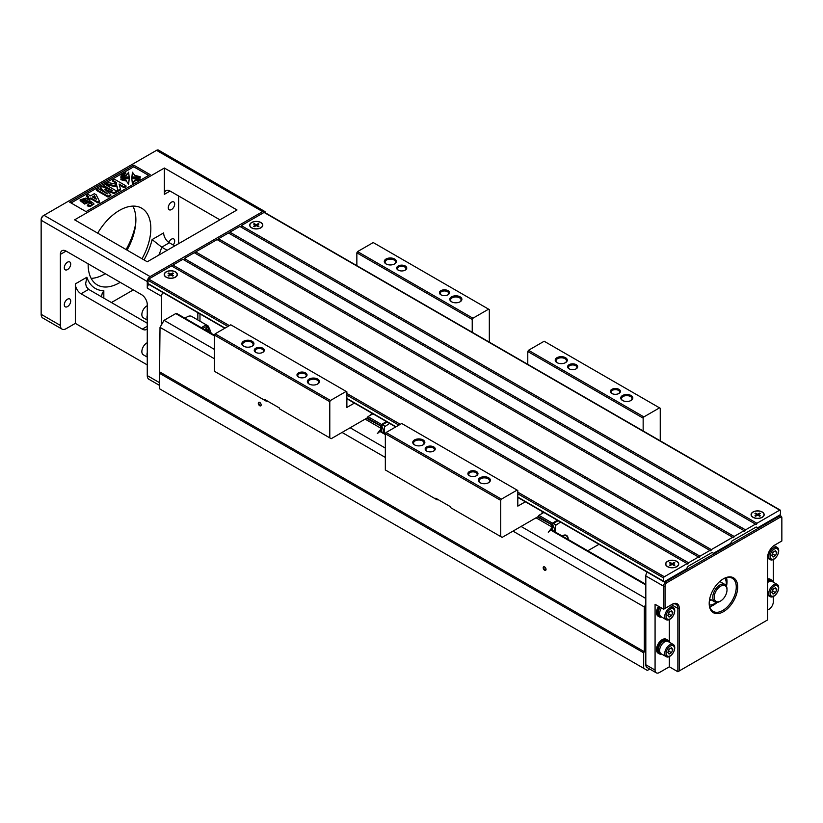 <?xml version="1.0" encoding="UTF-8"?>
<svg xmlns="http://www.w3.org/2000/svg" width="823" height="823" viewBox="0 0 823 823"><rect width="100%" height="100%" fill="white"/><g stroke="black" fill="none" stroke-linecap="round" stroke-linejoin="round"><path stroke-width="1.23" d="M164.363 168.026L74.626 219.834L147.266 261.776L237.003 209.968L164.363 168.026L164.363 194.341A8.055 4.65 -120 0 1 166.03 190.648A8.055 4.65 -120 0 1 170.063 191.049L219.916 219.834M111.424 302.535L133.316 289.902M60.377 254.379A8.055 4.65 60 0 1 62.044 250.686A8.055 4.65 60 0 1 66.077 251.087L60.377 254.379L60.377 325.424A8.055 4.65 120 0 0 62.044 329.118A8.055 4.65 120 0 0 66.077 328.716L75.335 323.377L147.266 364.908M178.612 243.68L178.612 195.987M147.266 323.233L88.637 289.377L81.035 293.77A8.055 4.65 60 0 1 75.335 283.894L75.335 323.377M142.009 258.741A44.319 25.585 120 0 0 141.649 208.178A44.319 25.585 120 0 0 119.489 210.379A44.319 25.585 120 0 0 97.69 233.156M88.164 263.833A44.319 25.585 120 0 0 97.33 284.943A44.319 25.585 120 0 0 119.489 282.752A44.319 25.585 120 0 0 120.199 282.33M171.482 202.149A4.537 2.613 120 0 0 168.52 206.151A4.537 2.613 120 0 0 169.219 209.783A4.537 2.613 120 0 0 173.756 207.159A4.537 2.613 120 0 0 173.756 201.933A4.537 2.613 120 0 0 171.482 202.149M173.2 244.997A4.537 2.613 120 0 0 173.756 238.937A4.537 2.613 120 0 0 171.482 239.164A4.537 2.613 120 0 0 168.787 242.425M67.507 262.187A4.537 2.613 120 0 0 64.544 266.179A4.537 2.613 120 0 0 65.233 269.81A4.537 2.613 120 0 0 69.77 267.197A4.537 2.613 120 0 0 69.77 261.961A4.537 2.613 120 0 0 67.507 262.187M67.507 299.191A4.537 2.613 120 0 0 64.544 303.193A4.537 2.613 120 0 0 65.233 306.825A4.537 2.613 120 0 0 69.77 304.201A4.537 2.613 120 0 0 69.77 298.975A4.537 2.613 120 0 0 67.507 299.191M91.158 278.369A44.319 25.585 120 0 0 104.542 274.11A44.319 25.585 120 0 0 105.241 273.699M127.051 250.099A44.319 25.585 120 0 0 132.873 206.12M649.748 669.058L647.362 670.426L159.374 388.693L160.022 327.348L161.514 324.756L161.514 296.311A4.033 2.325 -60 0 1 162.995 292.577M161.514 296.311L147.266 288.091L147.266 281.517L41.15 220.245L41.15 314.324A8.055 4.65 120 0 0 42.817 318.017L62.044 329.118M66.077 251.087L141.577 294.675A8.055 4.65 60 0 1 147.266 304.541L147.266 375.597L159.374 382.582M161.514 324.756L164.065 320.332L175.762 313.584A2.016 1.162 -60 0 1 176.77 313.491L214.412 335.218M201.584 327.811A9.063 5.236 -60 0 1 208.065 325.887L191.687 316.423A9.063 5.236 120 0 0 185.196 318.357M197.839 319.982L197.839 312.689M150.115 174.599L133.738 165.145L69.636 202.149L86.024 211.614L150.115 174.599M265.479 212.9A4.033 2.325 120 0 0 264.667 211.408A4.033 2.325 120 0 0 262.65 211.614L150.115 276.579A4.033 2.325 120 0 0 147.266 281.517M264.667 211.408L158.541 150.146A4.033 2.325 120 0 0 156.524 150.342L44 215.307A4.033 2.325 120 0 0 41.15 220.245L41.15 219.422A3.025 1.749 -60 0 1 43.29 215.719L44 215.307L150.115 276.579M144.025 259.903A48.351 27.91 120 0 0 152.101 239.575L163.654 232.909A8.055 4.65 -120 0 0 169.353 242.775L174.764 245.902M167.162 250.295L161.74 247.167A56.406 32.57 -60 0 1 158.87 255.079M147.266 328.614A8.055 4.65 60 0 1 146.309 329.529A8.055 4.65 60 0 1 142.286 329.128L147.266 326.247M81.035 293.77L142.286 329.128M126.094 249.554A52.374 30.235 120 0 0 135.744 223.239M147.266 288.091A4.033 2.325 -60 0 1 148.747 284.357M159.374 385.308L148.942 379.28A8.055 4.65 -60 0 1 147.266 375.597M135.332 226.86A50.357 29.072 -60 0 1 126.505 249.791M152.101 239.575L161.74 247.167L169.353 242.775M88.637 289.377L86.405 286.816L85.633 283.791L86.878 277.238A48.351 27.91 120 0 0 103.821 290.694L103.821 298.142M101.466 296.784L102.206 293.389L103.821 290.694M116.856 191.173L114.109 192.767L104.675 189.228L110.817 194.66L108.06 196.255L96.661 189.681L98.369 188.693L107.34 193.868L100.18 187.644L101.949 186.626L112.72 190.761L103.76 185.576L105.467 184.599L116.856 191.173L116.856 191.996L114.109 193.59L106.29 190.658M110.817 194.66L110.817 195.483L108.06 197.078L96.661 190.504L96.661 189.681M104.521 192.243L100.18 188.467L100.18 187.644M108.471 189.125L103.76 186.399L103.76 185.576M93.781 203.981L90.263 206.573L87.279 205.853L88.74 203.919L91.404 203.497L89.223 201.398L84.646 203.23L80.15 199.855L85.983 198.034L93.832 203.59L90.263 205.75L87.279 205.03M91.26 203.878L89.296 202.273M89.223 202.211L84.646 204.053L80.15 200.678L80.15 199.855M148.696 175.422L133.738 166.791L71.066 202.972M140.177 177.511L131.814 177.871L132.421 172.213L134.705 175.381L140.177 176.698L140.177 177.511M124.407 173.252L124.211 172.47L124.931 172.377M124.931 172.1L125.94 173.941L124.674 173.756M132.421 184.187L131.814 178.529L140.177 178.889L140.177 179.712L134.705 181.029L132.421 184.187L131.814 178.529M129.242 177.871L120.868 177.511L120.868 176.698L126.341 175.381L128.625 172.213L129.242 177.871M121.598 174.075L122.73 175.793L122.03 176.194L120.981 175.155L120.981 174.332L121.711 174.25M128.625 184.187L126.341 181.029L120.868 179.712L120.868 178.889L129.242 178.529L128.625 184.187L126.341 181.029M124.643 173.859L123.049 173.653L122.853 174.898L121.866 173.869L122.545 173.427L123.183 174.425L122.864 173.242L124.191 173.869L123.131 173.087L123.594 172.82L124.643 173.859L124.643 174.682L123.357 174.61L122.853 175.721L122.01 174.63L122.833 175.69M86.559 195.504L88.256 194.526L90.551 195.853L94.275 193.703L96.188 194.804L99.47 201.265L99.47 202.088L97.999 202.942L90.777 198.765L89.645 199.413L87.722 198.312L88.853 196.831L86.559 195.504L86.559 196.327L88.143 197.242M126.012 185.895L124.17 186.955L119.109 184.033L120.446 189.105L117.977 190.524L116.969 185.988L106.393 184.054L108.77 182.685L116.629 184.321L116.218 182.367L112.772 180.371L114.613 179.311L126.012 185.895L126.012 186.718L124.17 187.778L119.366 185M120.446 189.105L120.446 189.928L117.977 191.347L116.969 186.811L106.393 184.877L106.393 184.054M116.444 184.29L116.218 183.19L112.772 181.194L112.772 180.371M129.242 177.048L120.868 176.698M140.177 178.889L134.705 180.206L134.705 181.029M134.705 180.206L132.421 183.364M122.73 174.97L122.03 176.194L122.113 175.227M122.01 175.34L121.012 174.363L121.012 175.186M126.341 180.206L120.868 178.889M129.242 178.529L128.625 183.364M124.139 174.157L124.139 174.98M122.812 173.272L122.812 174.044M125.94 173.118L124.407 172.429L124.407 173.19M124.407 172.429L124.232 173.324M124.386 174.116L124.674 172.933M140.177 176.698L131.814 177.048M133.738 165.145L133.738 166.791M99.47 201.265L97.999 202.119L97.999 202.942M97.999 202.119L90.777 197.942L90.777 198.765M90.777 197.942L89.645 199.413M89.645 198.59L87.722 197.489M94.563 195.751L92.464 196.964L96.363 199.207L94.563 195.751L94.563 196.574L93.174 197.376M95.746 198.857L94.563 196.574M124.17 186.955L124.17 187.778M117.977 190.524L117.977 191.347M116.969 185.988L116.969 186.811M116.218 182.367L116.218 183.19M87.619 201.234L87.588 201.028C85.078 199.032 83.421 198.755 82.629 200.195C85.15 202.232 86.806 202.52 87.588 201.028L87.588 201.429M87.588 201.851C85.078 199.855 83.421 199.578 82.629 201.018M114.109 192.767L114.109 193.59M108.06 196.255L108.06 197.078M207.921 331.474L208.919 328.099L206.943 330.908M204.855 329.704L207.458 327.256L205.863 330.29M208.919 328.099L207.087 330.99M204.999 329.786L207.458 327.256M147.266 316.022A6.851 3.95 120 0 0 147.266 318.717M147.266 315.456A7.047 4.074 120 0 0 146.988 317.534A7.047 4.074 120 0 0 147.266 319.283M147.266 320.085L143.315 317.801A7.047 4.074 -60 0 1 141.854 314.571A7.047 4.074 -60 0 1 147.266 305.714M147.266 353.026A6.851 3.95 120 0 0 147.266 355.721M147.266 352.46A7.047 4.074 120 0 0 146.988 354.538A7.047 4.074 120 0 0 147.266 356.297M147.266 357.089L143.315 354.806A7.047 4.074 -60 0 1 141.854 351.586A7.047 4.074 -60 0 1 147.266 342.718M199.968 313.923L199.968 321.207M211.264 333.408A6.893 6.893 0 0 0 211.202 333.202A5.74 3.313 120 0 0 210.194 331.844A5.74 3.313 120 0 0 210.143 331.813L210.194 331.844M643.679 668.307L643.679 652.824L159.374 373.21M665.756 580.863L666.476 581.275A4.033 2.325 -60 0 0 663.626 586.202L663.626 609.236L655.077 604.298L655.077 670.087A6.039 3.487 120 0 0 656.332 672.854L647.073 667.515A6.039 3.487 -60 0 1 645.818 664.747L645.818 575.925A4.033 2.325 -60 0 1 647.3 572.191M643.679 652.824L644.327 651.713L644.327 606.962L645.818 604.37M160.022 327.348L214.412 358.746M342.049 432.445L385.339 457.434M512.976 531.123L644.327 606.962M644.327 651.713L160.022 372.099M259.729 402.447L259.729 402.447A2.016 1.162 60 0 1 261.148 404.916A2.016 1.162 60 0 1 259.729 405.739A2.016 1.162 60 0 1 258.299 403.27A2.016 1.162 60 0 1 259.729 402.447M544.61 566.924L544.61 566.924A2.016 1.162 60 0 1 546.04 569.393A2.016 1.162 60 0 1 544.61 570.216A2.016 1.162 60 0 1 543.19 567.747A2.016 1.162 60 0 1 544.61 566.924M164.065 320.332L214.412 349.394M350.145 427.765L385.339 448.082M521.072 526.453L645.818 598.475M259.883 402.54A1.615 0.926 -120 0 0 259.204 402.529A1.615 0.926 -120 0 0 259.204 404.391A1.615 0.926 -120 0 0 260.819 405.317A1.615 0.926 -120 0 0 261.148 404.731M544.764 567.016A1.615 0.926 -120 0 0 544.096 567.006A1.615 0.926 -120 0 0 544.096 568.868A1.615 0.926 -120 0 0 545.7 569.794A1.615 0.926 -120 0 0 546.03 569.207M166.287 277.114A6.347 3.662 0 0 0 175.392 277.032A6.347 3.662 0 0 0 175.258 271.929A6.347 3.662 0 0 0 166.349 271.899A6.347 3.662 0 0 0 166.153 277.032A6.347 3.662 0 0 0 166.287 277.114M172.748 276.065L170.773 274.923L168.797 276.065L168.098 275.664L170.073 274.522L168.098 273.38L168.797 272.979L170.773 274.121L172.748 272.979L173.447 273.38L171.472 274.522L173.447 275.664L172.748 276.065M171.472 275.324L171.472 274.522M172.326 274.028L172.748 272.979M170.773 274.121L170.773 274.923M169.219 274.028L168.797 272.979M170.073 275.324L170.073 274.522M260.726 222.591A6.347 3.662 0 0 0 251.817 222.549A6.347 3.662 0 0 0 251.622 227.693A6.347 3.662 0 0 0 251.756 227.765A6.347 3.662 0 0 0 260.85 227.693A6.347 3.662 0 0 0 260.726 222.591M258.216 226.726L256.241 225.584L254.256 226.726L253.556 226.325L255.542 225.183L253.556 224.041L254.256 223.63L256.241 224.772L258.216 223.63L258.916 224.041L256.941 225.183L258.916 226.325L258.216 226.726M255.542 225.986L255.542 225.183M254.688 224.689L254.256 223.63M256.241 224.772L256.241 225.584M257.794 224.689L258.216 223.63M256.941 225.986L256.941 225.183M669.325 656.579L669.325 666.805L677.864 671.733L677.864 608.413A9.063 5.236 120 0 0 675.992 604.257A9.063 5.236 120 0 0 671.455 604.71L672.165 604.298A10.071 5.812 -60 0 1 679.294 608.413L679.294 670.91L767.602 619.925L767.602 557.418A10.071 5.812 -60 0 1 774.731 545.083L781.85 540.978L781.85 518.768A3.025 1.749 120 0 0 779.71 517.533L667.186 582.509A3.025 1.749 120 0 0 665.046 586.202L665.046 608.413L672.165 604.298M669.325 666.805L659.346 672.556A6.039 3.487 120 0 1 656.332 672.854M767.602 610.059L769.032 609.236A6.039 3.487 120 0 0 773.301 601.829L773.301 596.552M661.62 654.048A8.055 4.65 -60 0 1 659.172 653.791L658.174 653.215A8.055 4.65 -60 0 1 656.497 649.532A8.055 4.65 -60 0 1 660.015 641.426A8.055 4.65 -60 0 1 666.229 639.265L667.227 639.841A8.055 4.65 -60 0 1 668.667 641.837M661.62 617.044A8.055 4.65 -60 0 1 659.172 616.787L658.174 616.211A8.055 4.65 -60 0 1 656.497 612.518A8.055 4.65 -60 0 1 658.544 606.304M669.325 619.575L669.325 642.207M767.602 579.011A8.055 4.65 -60 0 1 770.215 579.227L771.202 579.804A8.055 4.65 -60 0 1 772.653 581.799M773.301 582.18L773.301 559.537M667.186 582.509L666.476 581.275L779 516.299A4.033 2.325 -60 0 1 781.017 516.103A4.033 2.325 -60 0 1 781.85 517.945L781.85 518.768M677.864 671.733L679.294 670.91M723.448 611.705A20.143 11.635 -60 0 1 709.2 603.475A20.143 11.635 -60 0 1 723.448 578.806A20.143 11.635 -60 0 1 737.696 587.025A20.143 11.635 -60 0 1 723.448 611.705M663.626 609.236L665.046 608.413M709.21 603.053A19.135 11.049 120 0 0 713.171 611.417A19.135 11.049 120 0 0 722.738 610.471A19.135 11.049 120 0 0 735.237 593.599A19.135 11.049 120 0 0 732.305 578.271A19.135 11.049 120 0 0 723.088 579.022M709.735 606.674A19.135 11.049 120 0 0 717.203 602.364M726.483 586.295A19.135 11.049 120 0 0 726.483 577.664M659.172 616.787A8.055 4.65 -60 0 1 657.495 613.094A8.055 4.65 -60 0 1 659.542 606.87M660.355 616.077L659.768 615.738A6.851 3.95 -60 0 1 660.149 607.23M666.219 619.698A7.047 4.074 120 0 0 673.276 615.625A7.047 4.074 120 0 0 673.276 607.487A7.047 4.074 120 0 0 667.844 609.37A7.047 4.074 120 0 0 664.758 616.468A7.047 4.074 120 0 0 666.219 619.698L661.095 616.736A7.047 4.074 -60 0 1 659.635 613.505A7.047 4.074 -60 0 1 661.466 607.991M666.136 616.334A5.915 3.415 120 0 0 672.412 616.89A5.915 3.415 120 0 0 672.412 608.536A5.915 3.415 120 0 0 666.136 616.334M667.854 615.347L669.089 612.168L671.547 610.738L672.782 612.497L671.547 615.676L669.089 617.096L667.854 615.347M669.521 611.911L668.266 614.287M672.782 612.497L670.652 611.263M671.547 615.676L668.698 614.03M659.172 653.791A8.055 4.65 -60 0 1 657.495 650.108A8.055 4.65 -60 0 1 661.013 642.002A8.055 4.65 -60 0 1 667.227 639.841M660.355 653.092L659.768 652.752A6.851 3.95 -60 0 1 659.768 644.841A6.851 3.95 -60 0 1 666.62 640.88L667.206 641.22M666.219 656.703L661.095 653.74A7.047 4.074 -60 0 1 659.635 650.52A7.047 4.074 -60 0 1 662.71 643.421A7.047 4.074 -60 0 1 668.142 641.529L673.276 644.491A7.047 4.074 120 0 0 667.844 646.384A7.047 4.074 120 0 0 664.758 653.483A7.047 4.074 120 0 0 666.219 656.703A7.047 4.074 120 0 0 673.276 652.639A7.047 4.074 120 0 0 673.276 644.491M666.136 653.339A5.915 3.415 120 0 0 672.412 653.904A5.915 3.415 120 0 0 672.412 645.541A5.915 3.415 120 0 0 666.136 653.339M667.854 652.351L669.089 649.172L671.547 647.752L672.782 649.501L671.547 652.68L669.089 654.11L667.854 652.351M669.521 648.915L668.266 651.291M672.782 649.501L670.652 648.267M671.547 652.68L668.698 651.034M767.602 579.978A8.055 4.65 -60 0 1 771.202 579.804M767.602 580.966A6.851 3.95 -60 0 1 770.606 580.853L771.192 581.192M767.602 582.54A7.047 4.074 -60 0 1 772.128 581.501L777.251 584.464A7.047 4.074 120 0 0 771.82 586.346A7.047 4.074 120 0 0 768.744 593.445A7.047 4.074 120 0 0 770.205 596.675A7.047 4.074 120 0 0 777.251 592.601A7.047 4.074 120 0 0 777.251 584.464M770.122 593.311A5.915 3.415 120 0 0 776.387 593.867A5.915 3.415 120 0 0 776.387 585.513A5.915 3.415 120 0 0 770.122 593.311M771.83 592.323L773.064 589.145L775.533 587.715L776.768 589.474L775.533 592.653L773.064 594.072L771.83 592.323M773.507 588.887L772.241 591.264M776.768 589.474L774.628 588.239M775.533 592.653L772.684 591.007M768.744 556.441A7.047 4.074 120 0 0 770.205 559.661A7.047 4.074 120 0 0 777.251 555.597A7.047 4.074 120 0 0 777.251 547.449A7.047 4.074 120 0 0 771.82 549.342A7.047 4.074 120 0 0 768.744 556.441M770.122 556.297A5.915 3.415 120 0 0 776.387 556.862A5.915 3.415 120 0 0 776.387 548.499A5.915 3.415 120 0 0 770.122 556.297M771.83 555.309L773.064 552.13L775.533 550.71L776.768 552.459L775.533 555.638L773.064 557.068L771.83 555.309M773.507 551.873L772.241 554.249M776.768 552.459L774.628 551.225M775.533 555.638L772.684 553.992M676.66 561.409A6.347 3.662 0 0 0 667.751 561.379A6.347 3.662 0 0 0 667.556 566.512A6.347 3.662 0 0 0 667.679 566.594A6.347 3.662 0 0 0 676.784 566.512A6.347 3.662 0 0 0 676.66 561.409M674.15 565.545L672.165 564.403L670.189 565.545L669.49 565.144L671.475 564.002L669.49 562.86L670.189 562.459L672.165 563.601L674.15 562.459L674.85 562.86L672.864 564.002L674.85 565.144L674.15 565.545M672.165 563.601L672.165 564.403M673.718 563.508L674.15 562.459M671.475 564.804L671.475 564.002M672.864 564.804L672.864 564.002M670.611 563.508L670.189 562.459M762.119 512.071A6.347 3.662 0 0 0 753.21 512.029A6.347 3.662 0 0 0 753.024 517.173A6.347 3.662 0 0 0 753.148 517.245A6.347 3.662 0 0 0 762.252 517.173A6.347 3.662 0 0 0 762.119 512.071M759.619 516.206L757.633 515.064L755.658 516.206L754.958 515.805L756.934 514.663L754.958 513.511L755.658 513.11L757.633 514.252L759.619 513.11L760.308 513.511L758.333 514.663L760.308 515.805L759.619 516.206M757.633 514.252L757.633 515.064M759.187 514.169L759.619 513.11M756.934 515.465L756.934 514.663M758.333 515.465L758.333 514.663M756.08 514.169L755.658 513.11M709.375 605.018A16.121 9.3 120 0 0 716.545 602.385M726.174 585.709A16.121 9.3 120 0 0 724.868 578.178M711.175 599.802A1.008 0.586 -60 0 1 710.321 600.306A11.08 6.399 -60 0 1 709.498 599.988M709.693 598.918A10.071 5.812 120 0 0 710.012 599.123L714.848 601.922A10.071 5.812 -60 0 1 714.848 590.286A10.071 5.812 -60 0 1 724.919 584.474A10.071 5.812 -60 0 1 727.007 589.083L727.007 589.906A9.063 5.236 120 0 0 720.598 586.202A9.063 5.236 120 0 0 714.189 597.313A9.063 5.236 120 0 0 720.598 601.006L719.888 601.418A10.071 5.812 -60 0 1 714.848 601.922M724.919 584.474L720.084 581.676A10.071 5.812 120 0 0 719.744 581.511M719.888 601.418L720.598 601.006A9.063 5.236 120 0 0 727.007 589.906M543.869 512.472L538.89 515.342L538.18 516.577L502.143 537.388L500.713 536.565L500.713 500.374L385.339 433.762L386.049 432.528L401.717 423.485L517.811 490.508L517.811 506.135L525.352 501.783M527.78 364.342L527.78 351.524L528.489 350.289L643.874 416.901L659.542 407.858L660.252 408.27L660.252 440.819M643.874 416.901L643.154 418.135L527.78 351.524M643.154 430.954L643.154 418.135M386.049 432.528L501.433 499.139L517.101 490.096M501.433 499.139L500.713 500.374M542.439 511.649L541.668 513.737M542.717 511.803L542.028 513.531M500.713 536.565L450.294 507.452L450.294 506.629L435.758 498.234L435.758 499.057L385.339 469.954L385.339 433.762M528.489 350.289L544.157 341.247L659.542 407.858M552.428 528.263L552.665 526.854M551.708 529.961L551.708 529.395M552.665 525.208L538.18 517.4L538.18 516.577L551.708 524.395L552.418 523.161L538.89 515.342M551.708 525.208L551.708 524.395L552.665 524.621L554.63 529.117L554.63 531.648M553.097 523.87L552.418 523.161L557.397 520.28M552.665 530.506L552.665 524.632L553.344 523.449L558.107 520.692M566.131 535.197A8.055 4.65 -60 0 1 567.129 536.647M564.753 535.012A7.654 4.424 -60 0 1 565.586 535.32A7.654 4.424 -60 0 1 565.843 535.485M555.34 532.059L555.34 525.578L560.535 522.091M598.99 544.301L587.766 550.782M568.158 539.456A8.055 4.65 120 0 0 566.502 535.382A8.055 4.65 120 0 0 562.14 535.979M555.772 524.848L553.344 523.449M555.34 527.882L554.63 529.117M567.901 539.302A8.981 8.981 0 0 0 567.407 537.244A7.654 4.424 120 0 0 566.131 535.629A7.654 4.424 120 0 0 562.243 536.04M536.04 517.811L552.284 527.193L548.293 532.286L552.428 528.788M552.603 528.51L552.603 526.864L551.636 526.154M552.418 525.208L551.636 525.66M435.758 499.057L437.188 499.88L437.898 499.468M488.306 482.864A5.236 3.025 0 0 0 489.572 480.889A5.236 3.025 0 0 0 484.336 477.865A5.236 3.025 0 0 0 479.099 480.889A5.236 3.025 0 0 0 480.365 482.864M480.066 482.7L480.066 482.7A6.039 3.487 180 0 1 480.066 477.762A6.039 3.487 180 0 1 488.605 477.762A6.039 3.487 180 0 1 488.605 482.7A6.039 3.487 180 0 1 480.066 482.7M422.775 445.027A5.236 3.025 0 0 0 424.051 443.052A5.236 3.025 0 0 0 418.814 440.027A5.236 3.025 0 0 0 413.578 443.052A5.236 3.025 0 0 0 414.843 445.027M414.535 444.862L414.535 444.862A6.039 3.487 180 0 1 414.535 439.935A6.039 3.487 180 0 1 423.084 439.935A6.039 3.487 180 0 1 423.084 444.862A6.039 3.487 180 0 1 414.535 444.862M565.226 362.789A5.236 3.025 0 0 0 566.491 360.813A5.236 3.025 0 0 0 561.255 357.789A5.236 3.025 0 0 0 556.019 360.813A5.236 3.025 0 0 0 557.284 362.789M556.986 362.624L556.986 362.624A6.039 3.487 180 0 1 556.986 357.696A6.039 3.487 180 0 1 565.524 357.696A6.039 3.487 180 0 1 565.524 362.624A6.039 3.487 180 0 1 556.986 362.624M630.747 400.626A5.236 3.025 0 0 0 632.013 398.651A5.236 3.025 0 0 0 626.776 395.626A5.236 3.025 0 0 0 621.54 398.651A5.236 3.025 0 0 0 622.805 400.626M622.507 400.462L622.507 400.462A6.039 3.487 180 0 1 622.507 395.524A6.039 3.487 180 0 1 631.056 395.524A6.039 3.487 180 0 1 631.056 400.462A6.039 3.487 180 0 1 622.507 400.462M575.905 368.961A4.228 2.438 0 0 0 576.882 367.397A4.228 2.438 0 0 0 572.654 364.959A4.228 2.438 0 0 0 568.415 367.397A4.228 2.438 0 0 0 569.403 368.961M569.084 368.797L569.084 368.797A5.041 2.911 180 0 1 569.084 364.682A5.041 2.911 180 0 1 576.213 364.682A5.041 2.911 180 0 1 576.213 368.797A5.041 2.911 180 0 1 569.084 368.797M618.629 393.631A4.228 2.438 0 0 0 619.616 392.067A4.228 2.438 0 0 0 615.378 389.629A4.228 2.438 0 0 0 611.15 392.067A4.228 2.438 0 0 0 612.127 393.631M611.818 393.466L611.818 393.466A5.041 2.911 180 0 1 611.818 389.351A5.041 2.911 180 0 1 618.947 389.351A5.041 2.911 180 0 1 618.947 393.466A5.041 2.911 180 0 1 611.818 393.466M433.454 451.199A4.228 2.438 0 0 0 434.441 449.636A4.228 2.438 0 0 0 430.203 447.198A4.228 2.438 0 0 0 425.975 449.636A4.228 2.438 0 0 0 426.952 451.199M426.643 451.035L426.643 451.035A5.041 2.911 180 0 1 426.643 446.92A5.041 2.911 180 0 1 433.772 446.92A5.041 2.911 180 0 1 433.772 451.035A5.041 2.911 180 0 1 426.643 451.035M476.188 475.869A4.228 2.438 0 0 0 477.175 474.305A4.228 2.438 0 0 0 472.937 471.867A4.228 2.438 0 0 0 468.709 474.305A4.228 2.438 0 0 0 469.686 475.869M469.377 475.704L469.377 475.704A5.041 2.911 180 0 1 469.377 471.589A5.041 2.911 180 0 1 476.496 471.589A5.041 2.911 180 0 1 476.496 475.704A5.041 2.911 180 0 1 469.377 475.704M372.932 413.784L367.963 416.654L367.243 417.889L331.206 438.7L329.786 437.877L329.786 401.686L214.412 335.074L215.122 333.84L230.79 324.797L346.874 391.82L346.874 407.447L354.415 403.095M356.853 265.654L356.853 252.836L357.563 251.601L472.937 318.223L488.605 309.17L489.325 309.582L489.325 342.142M472.937 318.223L472.227 319.447L356.853 252.836M472.227 332.266L472.227 319.447M215.122 333.84L330.496 400.462L346.164 391.409M330.496 400.462L329.786 401.686M371.512 412.961L370.741 415.059M371.78 413.125L371.091 414.854M329.786 437.877L279.357 408.764L279.357 407.941L264.831 399.556L264.831 400.379L214.412 371.266L214.412 335.074M357.563 251.601L373.231 242.559L488.605 309.17M381.502 429.575L381.738 428.176M380.782 431.273L380.782 430.707M381.738 426.53L367.243 418.712L367.243 417.889L380.782 425.707L381.491 424.473L367.963 416.654M380.782 426.53L380.782 425.707L381.738 425.933L383.703 430.429L383.703 432.96M382.17 425.182L381.491 424.473L386.471 421.602M381.738 431.828L381.738 425.944L382.417 424.761L387.18 422.014M384.413 433.371L384.413 426.9L389.598 423.403M384.835 426.16L382.417 424.761M384.413 429.195L383.703 430.429M365.114 419.123L381.358 428.505L377.366 433.598L381.502 430.1M381.677 429.822L381.677 428.176L380.71 427.476M381.491 426.53L380.71 426.983M264.831 400.379L266.261 401.202L266.971 400.791M317.369 384.176A5.236 3.025 0 0 0 318.645 382.201A5.236 3.025 0 0 0 313.409 379.177A5.236 3.025 0 0 0 308.162 382.201A5.236 3.025 0 0 0 309.438 384.176M309.129 384.012L309.129 384.012A6.039 3.487 180 0 1 309.129 379.074A6.039 3.487 180 0 1 317.678 379.074A6.039 3.487 180 0 1 317.678 384.012A6.039 3.487 180 0 1 309.129 384.012M251.848 346.339A5.236 3.025 0 0 0 253.114 344.374A5.236 3.025 0 0 0 247.877 341.35A5.236 3.025 0 0 0 242.641 344.374A5.236 3.025 0 0 0 243.917 346.339M243.608 346.174L243.608 346.174A6.039 3.487 180 0 1 243.608 341.247A6.039 3.487 180 0 1 252.157 341.247A6.039 3.487 180 0 1 252.157 346.174A6.039 3.487 180 0 1 243.608 346.174M394.289 264.101A5.236 3.025 0 0 0 395.565 262.136A5.236 3.025 0 0 0 390.328 259.111A5.236 3.025 0 0 0 385.082 262.136A5.236 3.025 0 0 0 386.357 264.101M386.049 263.936L386.049 263.936A6.039 3.487 180 0 1 386.049 259.008A6.039 3.487 180 0 1 394.598 259.008A6.039 3.487 180 0 1 394.598 263.936A6.039 3.487 180 0 1 386.049 263.936M459.81 301.938A5.236 3.025 0 0 0 461.086 299.963A5.236 3.025 0 0 0 455.849 296.938A5.236 3.025 0 0 0 450.613 299.963A5.236 3.025 0 0 0 451.878 301.938M451.57 301.774L451.57 301.774A6.039 3.487 180 0 1 451.57 296.836A6.039 3.487 180 0 1 460.119 296.836A6.039 3.487 180 0 1 460.119 301.774A6.039 3.487 180 0 1 451.57 301.774M404.967 270.273A4.228 2.438 0 0 0 405.945 268.709A4.228 2.438 0 0 0 401.717 266.271A4.228 2.438 0 0 0 397.488 268.709A4.228 2.438 0 0 0 398.466 270.273M398.157 270.109L398.157 270.109A5.041 2.911 180 0 1 398.157 265.994A5.041 2.911 180 0 1 405.276 265.994A5.041 2.911 180 0 1 405.276 270.109A5.041 2.911 180 0 1 398.157 270.109M447.702 294.943A4.228 2.438 0 0 0 448.679 293.379A4.228 2.438 0 0 0 444.451 290.941A4.228 2.438 0 0 0 440.223 293.379A4.228 2.438 0 0 0 441.2 294.943M440.891 294.778L440.891 294.778A5.041 2.911 180 0 1 440.891 290.673A5.041 2.911 180 0 1 448.01 290.673A5.041 2.911 180 0 1 448.01 294.778A5.041 2.911 180 0 1 440.891 294.778M262.527 352.511A4.228 2.438 0 0 0 263.504 350.948A4.228 2.438 0 0 0 259.276 348.51A4.228 2.438 0 0 0 255.048 350.948A4.228 2.438 0 0 0 256.025 352.511M255.716 352.347L255.716 352.347A5.041 2.911 180 0 1 255.716 348.232A5.041 2.911 180 0 1 262.835 348.232A5.041 2.911 180 0 1 262.835 352.347A5.041 2.911 180 0 1 255.716 352.347M305.261 377.181A4.228 2.438 0 0 0 306.238 375.617A4.228 2.438 0 0 0 302.01 373.179A4.228 2.438 0 0 0 297.782 375.617A4.228 2.438 0 0 0 298.759 377.181M298.451 377.016L298.451 377.016A5.041 2.911 180 0 1 298.451 372.912A5.041 2.911 180 0 1 305.57 372.912A5.041 2.911 180 0 1 305.57 377.016A5.041 2.911 180 0 1 298.451 377.016M664.336 581.686L686.413 568.94L687.843 566.471L712.049 552.49L713.479 553.313L730.567 543.437L731.997 540.978L756.214 526.998L757.633 527.821L779.71 515.075A1.008 0.586 120 0 0 780.43 513.84L780.43 510.548A1.008 0.586 120 0 0 779.71 510.137L756.923 523.294A1.008 0.586 120 0 1 755.493 524.117L745.525 529.868A1.008 0.586 120 0 1 744.105 530.691L734.137 536.452A1.008 0.586 120 0 1 732.707 537.275L711.339 549.61A1.008 0.586 120 0 1 709.92 550.433L699.941 556.194A1.008 0.586 120 0 1 698.521 557.006L688.553 562.767A1.008 0.586 120 0 1 687.123 563.59L664.336 576.748A1.008 0.586 120 0 0 663.626 577.983L663.626 581.275A1.008 0.586 120 0 0 664.336 581.686M732.707 537.275L217.066 239.575L195.699 251.91A1.008 0.586 -60 0 1 194.989 253.145M744.105 530.691L228.465 232.991L218.486 238.752A1.008 0.586 -60 0 1 217.776 239.987M755.493 524.117L239.853 226.418L229.884 232.168A1.008 0.586 -60 0 1 229.175 233.403M779.71 510.137L264.07 212.437L241.283 225.595A1.008 0.586 -60 0 1 240.573 226.829M264.07 212.437A1.008 0.586 -60 0 1 264.574 212.385L780.214 510.085M148.696 283.976A1.008 0.586 -60 0 1 147.986 283.565L225.091 328.089M227.94 326.443L147.986 280.283L147.986 283.565M147.986 280.283A1.008 0.586 -60 0 1 148.696 279.048L229.36 325.62M687.123 563.59L171.482 265.891L148.696 279.048M698.521 557.006L182.881 259.307L172.912 265.068A1.008 0.586 -60 0 1 172.192 266.302M709.92 550.433L194.279 252.733L184.301 258.484A1.008 0.586 -60 0 1 183.591 259.718M184.301 258.484L699.941 556.194M229.884 232.168L745.525 529.868M172.912 265.068L688.553 562.767M195.699 251.91L711.339 549.61M218.486 238.752L734.137 536.452M676.794 561.327A6.543 3.776 180 0 1 676.794 566.677A6.543 3.776 180 0 1 667.535 566.677A6.543 3.776 180 0 1 667.535 561.327A6.543 3.776 180 0 1 676.794 561.327M175.402 271.847A6.543 3.776 180 0 1 175.402 277.197A6.543 3.776 180 0 1 166.143 277.197A6.543 3.776 180 0 1 166.143 271.847A6.543 3.776 180 0 1 175.402 271.847M260.87 222.508A6.543 3.776 180 0 1 260.87 227.848A6.543 3.776 180 0 1 251.612 227.848A6.543 3.776 180 0 1 251.612 222.508A6.543 3.776 180 0 1 260.87 222.508M762.263 511.988A6.543 3.776 180 0 1 762.263 517.328A6.543 3.776 180 0 1 753.004 517.328A6.543 3.776 180 0 1 753.004 511.988A6.543 3.776 180 0 1 762.263 511.988M241.283 225.595L756.923 523.294M170.063 191.049L164.363 194.341M75.335 283.894L86.878 277.238M41.15 314.324L60.377 325.424M262.65 211.614L156.524 150.342M43.29 215.719L44 215.307L43.29 215.719M122.01 173.807L122.01 174.558M90.263 205.75L90.263 206.573M209.772 332.543A8.055 4.65 120 0 0 209.947 330.856A8.055 4.65 120 0 0 202.869 328.562M175.762 313.584L214.412 335.897M379.907 431.447L385.339 434.585M550.834 530.135L645.818 584.968M679.294 608.413L677.864 608.413L671.455 604.71M779.71 517.533L778.291 515.887M655.077 670.087L645.818 664.747M665.046 586.202L663.626 586.202L645.818 575.925M709.519 599.844L710.321 600.306M346.874 393.466L400.297 424.308M517.811 492.154L664.336 576.748M663.626 577.983L517.811 493.8M398.867 425.131L346.874 395.112M346.874 398.404L396.017 426.777M517.811 497.092L663.626 581.275M89.296 202.653L89.296 201.83M93.832 204.413L93.832 203.59M209.978 332.667L210.235 330.445L208.065 325.887M380.38 431.046L385.339 433.906M551.317 529.734L645.818 584.289M174.281 277.711L175.392 277.032M167.264 277.711L166.153 277.032M252.733 228.372L251.622 227.693M259.749 228.372L260.85 227.693M781.017 516.103L779.474 515.208M673.276 607.487L669.963 605.574M770.205 596.675L767.602 595.173M777.251 547.449L773.98 545.567M770.205 559.661L767.602 558.159M668.657 567.191L667.556 566.512M675.683 567.191L676.784 566.512M754.125 517.852L753.024 517.173M761.141 517.852L762.252 517.173M566.131 535.629L565.586 535.32M663.832 581.738L517.811 497.431M395.729 426.942L346.874 398.744M224.792 328.254L148.191 284.028"/></g></svg>
